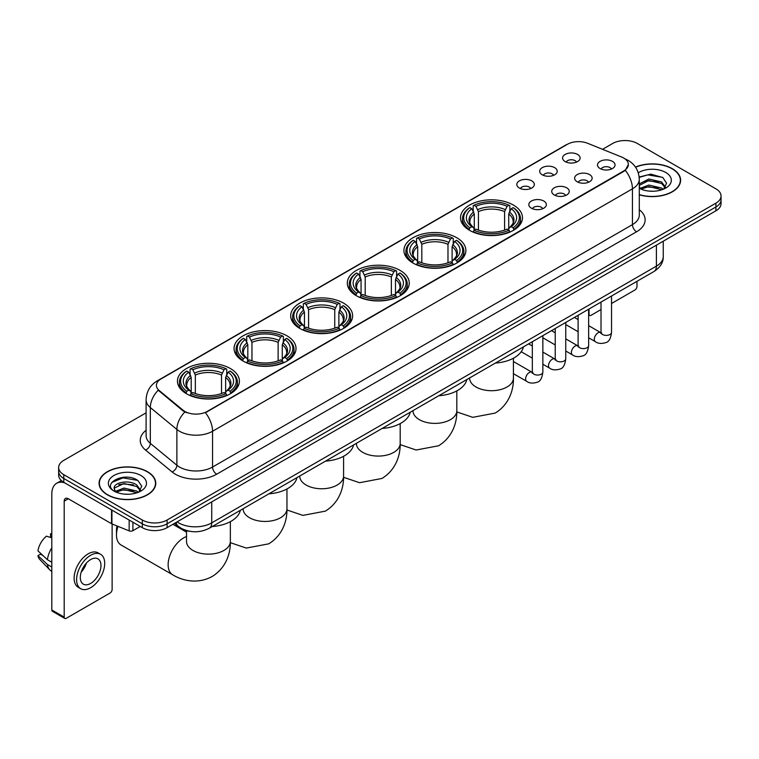<?xml version="1.0" encoding="UTF-8"?>
<svg xmlns="http://www.w3.org/2000/svg" width="759" height="759" viewBox="0 0 759 759"><rect width="100%" height="100%" fill="white"/><g stroke="black" fill="none" stroke-linecap="round" stroke-linejoin="round"><path stroke-width="1.14" d="M286.949 335.81A30.977 17.884 0 0 0 253.193 331.939A30.977 17.884 0 0 0 234.066 348.457A30.977 17.884 0 0 0 243.146 361.104A30.977 17.884 0 0 0 276.902 364.984A30.977 17.884 0 0 0 296.019 348.457A30.977 17.884 0 0 0 286.949 335.81M456.795 237.747A30.977 17.884 0 0 0 423.038 233.876A30.977 17.884 0 0 0 403.921 250.394A30.977 17.884 0 0 0 412.991 263.041A30.977 17.884 0 0 0 446.747 266.921A30.977 17.884 0 0 0 465.874 250.394A30.977 17.884 0 0 0 456.795 237.747M400.183 270.441A30.977 17.884 0 0 0 366.426 266.561A30.977 17.884 0 0 0 347.299 283.088A30.977 17.884 0 0 0 356.379 295.725A30.977 17.884 0 0 0 390.135 299.606A30.977 17.884 0 0 0 409.253 283.088A30.977 17.884 0 0 0 400.183 270.441M343.561 303.126A30.977 17.884 0 0 0 309.805 299.245A30.977 17.884 0 0 0 290.688 315.772A30.977 17.884 0 0 0 299.758 328.419A30.977 17.884 0 0 0 333.514 332.29A30.977 17.884 0 0 0 352.641 315.772A30.977 17.884 0 0 0 343.561 303.126M230.328 368.504A30.977 17.884 0 0 0 196.572 364.624A30.977 17.884 0 0 0 177.454 381.151A30.977 17.884 0 0 0 186.524 393.788A30.977 17.884 0 0 0 220.281 397.669A30.977 17.884 0 0 0 239.398 381.151A30.977 17.884 0 0 0 230.328 368.504M513.416 205.063A30.977 17.884 0 0 0 479.66 201.182A30.977 17.884 0 0 0 460.533 217.71A30.977 17.884 0 0 0 469.612 230.357A30.977 17.884 0 0 0 503.369 234.227A30.977 17.884 0 0 0 522.486 217.71A30.977 17.884 0 0 0 513.416 205.063M542.258 174.807A8.766 5.057 180 0 1 540.522 173.375A8.766 5.057 180 0 1 543.425 167.084A8.766 5.057 180 0 1 554.658 167.654A8.766 5.057 180 0 1 556.394 173.375A8.766 5.057 180 0 1 542.258 174.807M553.596 175.338A5.256 3.036 0 0 0 552.182 173.858A5.256 3.036 0 0 0 547.002 173.09A5.256 3.036 0 0 0 543.33 175.338M519.365 188.023A8.766 5.057 180 0 1 517.629 186.6A8.766 5.057 180 0 1 520.532 180.31A8.766 5.057 180 0 1 531.765 180.87A8.766 5.057 180 0 1 533.501 186.6A8.766 5.057 180 0 1 519.365 188.023M530.693 188.555A5.256 3.036 0 0 0 529.289 187.075A5.256 3.036 0 0 0 524.099 186.306A5.256 3.036 0 0 0 520.437 188.555M565.161 161.591A8.766 5.057 180 0 1 563.415 160.158A8.766 5.057 180 0 1 566.318 153.868A8.766 5.057 180 0 1 577.552 154.438A8.766 5.057 180 0 1 579.297 160.158A8.766 5.057 180 0 1 565.161 161.591M576.489 162.113A5.256 3.036 0 0 0 575.075 160.633A5.256 3.036 0 0 0 569.895 159.864A5.256 3.036 0 0 0 566.223 162.113M577.182 181.752A8.766 5.057 180 0 1 575.445 180.319A8.766 5.057 180 0 1 578.349 174.029A8.766 5.057 180 0 1 589.582 174.598A8.766 5.057 180 0 1 591.318 180.319A8.766 5.057 180 0 1 577.182 181.752M588.51 182.274A5.256 3.036 0 0 0 587.096 180.794A5.256 3.036 0 0 0 581.916 180.025A5.256 3.036 0 0 0 578.254 182.274M554.288 194.968A8.766 5.057 180 0 1 552.552 193.536A8.766 5.057 180 0 1 555.455 187.245A8.766 5.057 180 0 1 566.688 187.815A8.766 5.057 180 0 1 568.425 193.536A8.766 5.057 180 0 1 554.288 194.968M565.616 195.499A5.256 3.036 0 0 0 564.203 194.019A5.256 3.036 0 0 0 559.022 193.251A5.256 3.036 0 0 0 555.351 195.499M531.395 208.194A8.766 5.057 180 0 1 529.649 206.761A8.766 5.057 180 0 1 532.552 200.471A8.766 5.057 180 0 1 543.795 201.031A8.766 5.057 180 0 1 545.531 206.761A8.766 5.057 180 0 1 531.395 208.194M542.723 208.716A5.256 3.036 0 0 0 541.309 207.235A5.256 3.036 0 0 0 536.129 206.467A5.256 3.036 0 0 0 532.457 208.716M600.075 168.536A8.766 5.057 180 0 1 598.339 167.103A8.766 5.057 180 0 1 601.242 160.813A8.766 5.057 180 0 1 612.475 161.373A8.766 5.057 180 0 1 614.211 167.103A8.766 5.057 180 0 1 600.075 168.536M611.403 169.058A5.256 3.036 0 0 0 609.999 167.578A5.256 3.036 0 0 0 604.809 166.809A5.256 3.036 0 0 0 601.147 169.058M621.649 157.037A15.778 9.108 180 0 1 623.756 158.062A15.778 9.108 180 0 1 628.376 164.504A15.778 9.108 180 0 1 623.756 170.946L207.188 411.444A15.778 9.108 180 0 1 183.099 410.23L159.276 390.581A15.778 9.108 180 0 1 156.42 385.363A15.778 9.108 180 0 1 161.041 378.921L567.409 144.305A15.778 9.108 180 0 1 587.618 143.28L621.649 157.037M190.281 531.385A17.533 10.123 180 0 1 179.19 527.249L174.504 523.378M639.287 194.797A28.349 16.366 0 0 0 680.614 180.253A28.349 16.366 0 0 0 672.313 168.678A28.349 16.366 0 0 0 635.473 167.075M147.474 471.69A28.349 16.366 0 0 0 116.582 468.151A28.349 16.366 0 0 0 99.078 483.265A28.349 16.366 0 0 0 107.389 494.84A28.349 16.366 0 0 0 138.271 498.388A28.349 16.366 0 0 0 155.775 483.265A28.349 16.366 0 0 0 147.474 471.69M628.376 164.504L625.283 170.301L623.756 171.411L205.414 412.716A20.455 11.812 60 0 1 212.558 431.254A23.377 13.501 180 0 1 179.503 431.254A23.377 13.501 180 0 1 176.875 429.452L150.329 407.555A23.377 13.501 180 0 1 146.098 399.813L146.098 435.609A23.377 13.501 0 0 0 150.329 443.351L176.875 465.239A23.377 13.501 0 0 0 179.503 467.041A23.377 13.501 0 0 0 212.558 467.041L632.437 224.626A23.377 13.501 0 0 0 639.287 215.082L639.287 179.295A23.377 13.501 180 0 1 632.437 188.839A20.455 11.812 -120 0 0 625.283 170.301M146.098 412.839L63.784 460.362A17.533 10.123 0 0 0 58.652 467.516L58.652 475.153A17.533 10.123 0 0 0 63.784 482.316L142.303 527.647L142.303 523.824A17.533 10.123 0 0 0 167.103 523.824L715.917 206.97A17.533 10.123 0 0 0 721.05 199.816A17.533 10.123 0 0 1 715.917 206.97L167.103 523.824A17.533 10.123 0 0 1 142.303 523.824L63.784 478.493L142.303 523.824L142.303 520.01A17.533 10.123 0 0 0 167.103 520.01L715.917 203.156A17.533 10.123 0 0 0 721.05 196.002A17.533 10.123 0 0 0 715.917 188.839L637.399 143.508A17.533 10.123 0 0 0 612.598 143.508L602.542 149.314M58.652 471.339A17.533 10.123 0 0 0 63.784 478.493A17.533 10.123 0 0 1 58.652 471.339M186.648 412.716L183.099 410.923L158.214 390.202A20.455 13.681 129.5 0 0 150.329 407.555L150.329 443.351A5.844 3.909 -50.5 0 1 145.538 450.059A29.221 16.869 180 0 1 146.098 430.258M58.652 467.516A17.533 10.123 0 0 0 63.784 474.679L142.303 520.01M142.303 527.647A17.533 10.123 0 0 0 167.103 527.647L715.917 210.793A17.533 10.123 0 0 0 721.05 203.63L721.05 196.002M639.287 194.608A28.055 16.195 0 0 0 680.33 180.253A28.055 16.195 0 0 0 672.104 168.802A28.055 16.195 0 0 0 635.577 167.236M649.106 191.097L653.508 191.23M640.349 188.298L648.85 185.054L661.611 188.042L663.157 189.276M641.127 189.114L648.85 186.572L661.886 189.75M639.287 186.401A13.207 7.628 0 0 0 641.251 189.219M639.287 183.896L648.85 179.001L661.611 181.98L665.406 187.226M639.287 185.414L648.85 180.509L661.611 183.498L665.102 187.615M639.41 188.355L640.093 188.773M639.287 188.298A19.051 10.996 0 0 0 665.747 188.033A19.051 10.996 0 0 0 665.747 172.473A19.051 10.996 0 0 0 638.272 172.786M663.603 189.095L666.592 183.232L662.816 177.54L650.776 174.134L639.163 177.065M640.482 188.887L639.287 187.482M639.201 177.407L647.816 174.864L662.56 177.369M643.613 181.686L647.816 180.927L658.338 181.828M643.613 187.748L647.816 186.98L658.338 187.89M588.642 313.875L589.041 314.103A2.922 1.689 120 0 0 589.648 315.44A2.922 1.689 120 0 0 591.109 315.298L601.014 309.577M611.536 303.505L634.913 290.004A2.922 1.689 120 0 0 636.981 286.428L636.981 281.314M589.041 314.103L589.041 308.989M107.588 494.716A28.055 16.195 0 0 0 138.166 498.227A28.055 16.195 0 0 0 155.481 483.265A28.055 16.195 0 0 0 147.265 471.813A28.055 16.195 0 0 0 116.696 468.303A28.055 16.195 0 0 0 99.372 483.265A28.055 16.195 0 0 0 107.588 494.716M124.258 494.109L128.669 494.242M115.501 491.32L124.011 488.075L136.772 491.054L138.309 492.297M116.288 492.136L124.011 489.583L137.047 492.762M115.634 491.908L114.267 488.711A13.207 7.628 0 0 0 116.402 492.24M140.557 490.238L136.772 485.001C128.84 479.081 112.522 482.733 114.267 488.711L114.22 488.122M114.305 488.891L114.666 487.914L124.011 483.53L136.772 486.51L140.263 490.627M138.764 492.107L141.753 486.244L137.977 480.561C124.609 470.95 100.852 483.616 114.571 491.377L115.245 491.794M140.899 475.485A19.051 10.996 0 0 0 113.954 475.485A19.051 10.996 0 0 0 113.954 491.045A19.051 10.996 0 0 0 140.899 491.045A19.051 10.996 0 0 0 140.899 475.485M111.782 482.468L122.967 477.876L137.711 480.39M118.774 484.697L122.967 483.938L133.499 484.84M118.774 490.76L122.967 490.001L133.499 490.902M469.053 230.024L469.887 227.814A27.817 16.062 0 0 1 469.887 207.605L471.794 208.716A25.132 14.506 0 0 0 471.794 226.704L473.682 227.776L474.299 230.034M474.299 229.114L474.299 214.01L471.794 208.716M473.189 211.106L473.189 205.698L474.014 205.224A27.817 16.062 0 0 1 509.004 205.224L507.097 206.325A25.132 14.506 0 0 0 475.931 206.325L478.426 211.619L478.426 230.1M504.593 230.1L504.593 211.619L507.097 206.325M495.38 363.068A32.144 18.558 0 0 0 523.425 346.872M473.189 231.628A28.984 16.736 0 0 0 509.839 231.628L509.004 230.195A27.817 16.062 0 0 1 474.014 230.195L473.189 232.131M509.839 232.131L509.839 231.628M469.887 207.605L469.053 208.08A28.984 16.736 0 0 0 462.525 218.668A28.984 16.736 0 0 0 469.053 229.246M509.004 205.224L509.839 205.698L509.839 211.106M474.014 230.195L475.931 229.095A25.132 14.506 0 0 0 507.097 229.095L509.004 230.195M471.794 226.704L469.887 227.814M475.931 206.325L474.014 205.224M473.682 211.97A22.476 12.979 0 0 0 473.682 227.776L473.787 227.852C470.599 224.759 469.299 222.662 469.887 221.562A21.622 12.486 0 0 1 474.299 214.01M513.976 229.246A28.984 16.736 0 0 0 520.503 218.668A28.984 16.736 0 0 0 513.976 208.08L513.141 207.605A27.817 16.062 0 0 1 513.141 227.814L513.976 230.024M513.141 227.814L511.224 226.704A25.132 14.506 0 0 0 511.224 208.716L513.141 207.605M511.224 208.716L508.729 214.01L508.729 229.114L509.336 227.776L511.224 226.704M508.729 214.01A21.622 12.486 0 0 1 513.141 221.562C513.729 222.672 512.42 224.768 509.232 227.852L509.336 227.776A22.476 12.979 0 0 0 509.336 211.97M508.729 230.034L508.729 229.114M412.431 262.709L413.266 260.498A27.817 16.062 0 0 1 413.266 240.299L415.182 241.4A25.132 14.506 0 0 0 415.182 259.398L417.071 260.47L417.678 262.718M417.678 261.798L417.678 246.694L415.182 241.4M416.568 243.791L416.568 238.383L417.403 237.909A27.817 16.062 0 0 1 452.392 237.909L450.476 239.009A25.132 14.506 0 0 0 419.31 239.009L421.814 244.313L421.814 262.785M447.981 262.785L447.981 244.313L450.476 239.009M438.759 395.752A32.144 18.558 0 0 0 466.804 379.566M416.568 264.322A28.984 16.736 0 0 0 453.227 264.322L452.392 262.88A27.817 16.062 0 0 1 417.403 262.88L416.568 264.815M453.227 264.815L453.227 264.322M413.266 240.299L412.431 240.774A28.984 16.736 0 0 0 405.904 251.352A28.984 16.736 0 0 0 412.431 261.931M452.392 237.909L453.227 238.383L453.227 243.791M417.403 262.88L419.31 261.779A25.132 14.506 0 0 0 450.476 261.779L452.392 262.88M415.182 259.398L413.266 260.498M419.31 239.009L417.403 237.909M417.071 244.654A22.476 12.979 0 0 0 417.071 260.47L417.175 260.536C413.978 257.453 412.678 255.356 413.276 254.246A21.622 12.486 0 0 1 417.678 246.694M457.354 261.931A28.984 16.736 0 0 0 463.882 251.352A28.984 16.736 0 0 0 457.354 240.774L456.529 240.299A27.817 16.062 0 0 1 456.529 260.498L457.354 262.709M456.529 260.498L454.613 259.398A25.132 14.506 0 0 0 454.613 241.4L456.529 240.299M454.613 241.4L452.108 246.694L452.108 261.798L452.725 260.47L454.613 259.398M452.108 246.694A21.622 12.486 0 0 1 456.52 254.246C457.108 255.356 455.808 257.453 452.62 260.536L452.725 260.47A22.476 12.979 0 0 0 452.725 244.654M452.108 262.718L452.108 261.798M355.819 295.403L356.654 293.183A27.817 16.062 0 0 1 356.654 272.984L358.561 274.084A25.132 14.506 0 0 0 358.561 292.082L360.449 293.154L361.066 295.412M361.066 294.492L361.066 279.378L358.561 274.084M359.956 276.485L359.956 271.067L360.781 270.593A27.817 16.062 0 0 1 395.771 270.593L393.864 271.703A25.132 14.506 0 0 0 362.698 271.703L365.193 276.997L365.193 295.469M391.359 295.469L391.359 276.997L393.864 271.703M382.138 428.446A32.144 18.558 0 0 0 410.192 412.251M359.956 297.006A28.984 16.736 0 0 0 396.606 297.006L395.771 295.574A27.817 16.062 0 0 1 360.781 295.574L359.956 297.5M396.606 297.5L396.606 297.006M356.654 272.984L355.819 273.458A28.984 16.736 0 0 0 349.292 284.037A28.984 16.736 0 0 0 355.819 294.615M395.771 270.593L396.606 271.067L396.606 276.485M360.781 295.574L362.698 294.464A25.132 14.506 0 0 0 393.864 294.464L395.771 295.574M358.561 292.082L356.654 293.183M362.698 271.703L360.781 270.593M360.449 277.339A22.476 12.979 0 0 0 360.449 293.154L360.553 293.221C357.366 290.137 356.066 288.041 356.654 286.94A21.622 12.486 0 0 1 361.066 279.378M400.743 294.615A28.984 16.736 0 0 0 407.27 284.037A28.984 16.736 0 0 0 400.743 273.458L399.908 272.984A27.817 16.062 0 0 1 399.908 293.183L400.743 295.403M399.908 293.183L397.991 292.082A25.132 14.506 0 0 0 397.991 274.084L399.908 272.984M397.991 274.084L395.496 279.378L395.496 294.492L396.103 293.154L397.991 292.082M395.496 279.378A21.622 12.486 0 0 1 399.898 286.94C400.496 288.05 399.187 290.147 395.999 293.221L396.103 293.154A22.476 12.979 0 0 0 396.103 277.339M395.496 295.412L395.496 294.492M299.198 328.087L300.033 325.877A27.817 16.062 0 0 1 300.033 305.668L301.949 306.778A25.132 14.506 0 0 0 301.949 324.767L303.837 325.839L304.444 328.097M304.444 327.176L304.444 312.072L301.949 306.778M303.334 309.169L303.334 303.761L304.169 303.287A27.817 16.062 0 0 1 339.159 303.287L337.243 304.387A25.132 14.506 0 0 0 306.076 304.387L308.581 309.681L308.581 328.163M334.747 328.163L334.747 309.681L337.243 304.387M325.526 461.13A32.144 18.558 0 0 0 353.571 444.935M303.334 329.691A28.984 16.736 0 0 0 339.985 329.691L339.159 328.258A27.817 16.062 0 0 1 304.169 328.258L303.334 330.193M339.985 330.193L339.985 329.691M300.033 305.668L299.198 306.143A28.984 16.736 0 0 0 292.67 316.731A28.984 16.736 0 0 0 299.198 327.309M339.159 303.287L339.985 303.761L339.985 309.169M304.169 328.258L306.076 327.157A25.132 14.506 0 0 0 337.243 327.157L339.159 328.258M301.949 324.767L300.033 325.877M306.076 304.387L304.169 303.287M303.837 310.033A22.476 12.979 0 0 0 303.837 325.839L303.942 325.915C300.744 322.822 299.444 320.725 300.033 319.624A21.622 12.486 0 0 1 304.444 312.072M344.121 327.309A28.984 16.736 0 0 0 350.649 316.731A28.984 16.736 0 0 0 344.121 306.143L343.286 305.668A27.817 16.062 0 0 1 343.286 325.877L344.121 328.087M343.286 325.877L341.379 324.767A25.132 14.506 0 0 0 341.379 306.778L343.286 305.668M341.379 306.778L338.875 312.072L338.875 327.176L339.491 325.839L341.379 324.767M338.875 312.072A21.622 12.486 0 0 1 343.286 319.624C343.874 320.734 342.575 322.831 339.387 325.915L339.491 325.839A22.476 12.979 0 0 0 339.491 310.033M338.875 328.097L338.875 327.176M242.586 360.772L243.411 358.561A27.817 16.062 0 0 1 243.411 338.362L245.328 339.463A25.132 14.506 0 0 0 245.328 357.461L247.216 358.533L247.823 360.781M247.823 359.861L247.823 344.757L245.328 339.463M246.713 341.854L246.713 336.446L247.548 335.971A27.817 16.062 0 0 1 282.538 335.971L280.631 337.072A25.132 14.506 0 0 0 249.464 337.072L251.96 342.375L251.96 360.848M278.126 360.848L278.126 342.375L280.631 337.072M268.904 493.815A32.144 18.558 0 0 0 296.959 477.629M246.713 362.385A28.984 16.736 0 0 0 283.373 362.385L282.538 360.942A27.817 16.062 0 0 1 247.548 360.942L246.713 362.878M283.373 362.878L283.373 362.385M243.411 338.362L242.586 338.837A28.984 16.736 0 0 0 236.058 349.415A28.984 16.736 0 0 0 242.586 359.994M282.538 335.971L283.373 336.446L283.373 341.854M247.548 360.942L249.464 359.842A25.132 14.506 0 0 0 280.631 359.842L282.538 360.942M245.328 357.461L243.411 358.561M249.464 337.072L247.548 335.971M247.216 342.717A22.476 12.979 0 0 0 247.216 358.533L247.32 358.599C244.132 355.516 242.833 353.419 243.421 352.309A21.622 12.486 0 0 1 247.823 344.757M287.5 359.994A28.984 16.736 0 0 0 294.037 349.415A28.984 16.736 0 0 0 287.5 338.837L286.674 338.362A27.817 16.062 0 0 1 286.674 358.561L287.5 360.772M286.674 358.561L284.758 357.461A25.132 14.506 0 0 0 284.758 339.463L286.674 338.362M284.758 339.463L282.263 344.757L282.263 359.861L282.87 358.533L284.758 357.461M282.263 344.757A21.622 12.486 0 0 1 286.665 352.309C287.253 353.419 285.953 355.516 282.765 358.599L282.87 358.533A22.476 12.979 0 0 0 282.87 342.717M282.263 360.781L282.263 359.861M117.987 526.357A21.916 12.656 120 0 0 116.478 534.924L116.478 530.152A16.072 9.279 -60 0 1 116.99 525.959M116.478 534.924A21.916 12.656 120 0 0 121.013 544.962L172.672 574.781A21.916 12.656 -60 0 1 169.314 557.22A21.916 12.656 -60 0 1 183.631 537.903A21.916 12.656 -60 0 1 186.515 536.556M185.964 393.466L186.799 391.246A27.817 16.062 0 0 1 186.799 371.047L188.706 372.147A25.132 14.506 0 0 0 188.706 390.145L190.604 391.217L191.211 393.475M191.211 392.555L191.211 377.441L188.706 372.147M190.101 374.548L190.101 369.13L190.926 368.656A27.817 16.062 0 0 1 225.926 368.656L224.009 369.766A25.132 14.506 0 0 0 192.843 369.766L195.348 375.06L195.348 393.532M221.514 393.532L221.514 375.06L224.009 369.766M212.292 526.509A32.144 18.558 0 0 0 240.337 510.314M190.101 395.069A28.984 16.736 0 0 0 226.751 395.069L225.926 393.636A27.817 16.062 0 0 1 190.926 393.636L190.101 395.562M226.751 395.562L226.751 395.069M186.799 371.047L185.964 371.521A28.984 16.736 0 0 0 179.437 382.1A28.984 16.736 0 0 0 185.964 392.678M225.926 368.656L226.751 369.13L226.751 374.548M190.926 393.636L192.843 392.526A25.132 14.506 0 0 0 224.009 392.526L225.926 393.636M188.706 390.145L186.799 391.246M192.843 369.766L190.926 368.656M190.604 375.401A22.476 12.979 0 0 0 190.604 391.217L190.708 391.283C187.511 388.2 186.211 386.103 186.799 385.003A21.622 12.486 0 0 1 191.211 377.441M230.888 392.678A28.984 16.736 0 0 0 237.415 382.1A28.984 16.736 0 0 0 230.888 371.521L230.053 371.047A27.817 16.062 0 0 1 230.053 391.246L230.888 393.466M230.053 391.246L228.146 390.145A25.132 14.506 0 0 0 228.146 372.147L230.053 371.047M228.146 372.147L225.641 377.441L225.641 392.555L226.258 391.217L228.146 390.145M225.641 377.441A21.622 12.486 0 0 1 230.053 385.003C230.641 386.113 229.341 388.21 226.144 391.283L226.258 391.217A22.476 12.979 0 0 0 226.258 375.401M225.641 393.475L225.641 392.555M132.901 522.22L132.901 530.683L140.235 526.452M64.657 482.819A23.377 13.501 -120 0 0 56.64 483.303A23.377 13.501 -120 0 0 51.802 494.005L51.802 609.961L64.202 617.124L64.202 501.158A5.844 3.378 60 0 1 65.407 498.483A5.844 3.378 60 0 1 68.329 498.777L111.545 523.719L111.545 509.887M64.202 617.124A2.922 1.689 120 0 0 64.8 618.462L52.409 611.299A2.922 1.689 -60 0 1 51.802 609.961M64.8 618.462A2.922 1.689 120 0 0 66.261 618.31L110.074 593.026A2.922 1.689 120 0 0 112.133 589.439L112.133 523.995M132.901 530.683A2.922 1.689 180 0 1 129.163 530.873L111.934 523.909A2.922 1.689 180 0 1 111.545 523.719M90.644 583.434A14.611 8.434 120 0 0 100.188 570.559A14.611 8.434 120 0 0 97.949 558.852A14.611 8.434 120 0 0 90.644 559.573A14.611 8.434 120 0 0 81.099 572.447A14.611 8.434 120 0 0 83.338 584.155A14.611 8.434 120 0 0 90.644 583.434M81.204 572.106A14.611 8.434 120 0 0 86.45 563.026M51.802 534.175L50.559 533.795L50.559 536.727L51.802 537.448M100.586 554.288L98.101 552.856A19.867 11.47 120 0 0 88.167 553.842A19.867 11.47 120 0 0 75.188 571.356A19.867 11.47 120 0 0 78.234 587.276L80.71 588.709A19.867 11.47 120 0 0 90.644 587.722A19.867 11.47 120 0 0 103.632 570.218A19.867 11.47 120 0 0 100.586 554.288A19.867 11.47 120 0 0 90.644 555.275A19.867 11.47 120 0 0 77.665 572.789A19.867 11.47 120 0 0 80.71 588.709M51.802 547.837A19.288 11.138 120 0 0 47.409 559.715L37.95 550.863A15.199 8.776 120 0 1 46.432 536.177L51.802 537.808M51.802 562.248L47.409 559.715M43.064 555.654L40.493 554.174L37.95 555.635L47.409 564.487L51.802 567.02M47.409 564.487A19.288 11.138 120 0 0 49.79 569.876A19.288 11.138 120 0 0 51.251 571.024L51.802 571.347M51.802 533.454A15.199 8.776 120 0 0 50.559 533.795M37.95 555.635A15.199 8.776 120 0 0 39.743 559.421L49.79 569.876M159.276 390.581L159.276 391.274M183.099 410.23L183.099 410.923M207.188 411.444L207.188 411.919M216.695 474.204A5.844 3.378 60 0 1 212.558 467.041L212.558 431.254L632.437 188.839L632.437 224.626A5.844 3.378 60 0 0 636.564 231.789L216.695 474.204A29.221 16.869 180 0 1 175.367 474.204A29.221 16.869 180 0 1 172.094 471.946L145.538 450.059M639.287 179.295C638.888 170.889 635.188 164.589 628.196 160.386L625.245 158.954A20.455 9.582 112 0 0 624.97 158.849M159.305 380.107A20.455 11.812 -120 0 0 157.189 380.904C150.187 385.107 146.496 391.407 146.098 399.813M157.189 380.904L565.692 145.054A20.455 11.812 60 0 1 567.239 144.4M184.845 412.004A20.455 13.681 129.5 0 0 176.875 429.452L176.875 465.239A5.844 3.909 -50.5 0 1 172.094 471.946M639.287 209.731A29.221 16.869 180 0 1 636.564 231.789M167.103 520.01L167.103 527.647M715.917 203.156L715.917 210.793M63.784 474.679L63.784 482.316M177.103 521.869A23.377 13.501 0 0 0 178.669 522.875A23.377 13.501 0 0 0 211.733 522.875L656.402 266.143A23.377 13.501 0 0 0 663.252 256.599C663.423 262.405 660.33 267.367 653.983 271.494L209.313 528.226A11.689 6.746 60 0 0 211.733 522.875L211.733 501.879M656.402 245.148L656.402 266.143A11.689 6.746 60 0 1 653.983 271.494M176.154 522.42A11.689 7.818 129.5 0 0 178.194 526.215L174.646 523.293M513.426 358.22L513.426 378.048A21.916 12.656 180 0 1 507.012 386.995A21.916 12.656 180 0 1 476.016 386.995A21.916 12.656 180 0 1 469.593 378.048L469.65 378.902M504.593 211.619A21.622 12.486 0 0 0 478.426 211.619M505.209 209.579A22.476 12.979 0 0 0 477.819 209.579M456.814 390.904L456.814 410.733A21.916 12.656 180 0 1 450.391 419.68A21.916 12.656 180 0 1 419.395 419.68A21.916 12.656 180 0 1 412.981 410.733L413.029 411.596M447.981 244.313A21.622 12.486 0 0 0 421.814 244.313M448.588 242.273A22.476 12.979 0 0 0 421.198 242.273M400.192 423.598L400.192 443.427A21.916 12.656 180 0 1 393.779 452.373A21.916 12.656 180 0 1 362.783 452.373A21.916 12.656 180 0 1 356.36 443.427L356.417 444.281M391.359 276.997A21.622 12.486 0 0 0 365.193 276.997M391.976 274.957A22.476 12.979 0 0 0 364.586 274.957M343.58 456.282L343.58 476.111A21.916 12.656 180 0 1 337.157 485.058A21.916 12.656 180 0 1 306.162 485.058A21.916 12.656 180 0 1 299.748 476.111L299.796 476.965M334.747 309.681A21.622 12.486 0 0 0 308.581 309.681M335.355 307.642A22.476 12.979 0 0 0 307.964 307.642M286.959 488.967L286.959 508.796A21.916 12.656 180 0 1 280.545 517.742A21.916 12.656 180 0 1 249.55 517.742A21.916 12.656 180 0 1 243.127 508.796L243.174 509.659M278.126 342.375A21.622 12.486 0 0 0 251.96 342.375M278.743 340.336A22.476 12.979 0 0 0 251.352 340.336M230.347 521.661L230.347 541.49A21.916 12.656 180 0 1 223.924 550.436A21.916 12.656 180 0 1 192.928 550.436A21.916 12.656 180 0 1 186.515 541.49L186.562 542.343M221.514 375.06A21.622 12.486 0 0 0 195.348 375.06M222.121 373.02A22.476 12.979 0 0 0 194.731 373.02M611.536 296.001L611.536 332.357A5.256 3.036 180 0 1 609.752 334.634A5.256 3.036 180 0 1 602.561 334.501A5.256 3.036 180 0 1 601.014 332.357L600.843 333.495L601.318 333.106M611.536 332.357C610.815 338.467 608.927 341.873 605.862 342.594C601.517 343.931 598.026 343.637 595.379 341.683A5.256 3.036 -60 0 1 594.572 337.47A5.256 3.036 -60 0 1 598.007 332.831A5.256 3.036 -60 0 1 598.244 332.708A5.256 3.036 -60 0 1 600.644 332.575L601.707 332.992M588.642 309.226L588.642 345.573A5.256 3.036 180 0 1 586.859 347.85A5.256 3.036 180 0 1 579.658 347.726A5.256 3.036 180 0 1 578.121 345.573L577.95 346.711L578.424 346.322M588.642 345.573C587.921 351.683 586.024 355.098 582.969 355.81C578.624 357.157 575.132 356.853 572.485 354.899A5.256 3.036 -60 0 1 571.679 350.686A5.256 3.036 -60 0 1 575.113 346.057A5.256 3.036 -60 0 1 575.35 345.924A5.256 3.036 -60 0 1 577.741 345.791L578.813 346.218M565.749 322.442L565.749 358.789A5.256 3.036 180 0 1 563.965 361.075A5.256 3.036 180 0 1 556.764 360.942A5.256 3.036 180 0 1 555.227 358.789L555.057 359.927L555.531 359.538M565.749 358.789C565.028 364.899 563.131 368.314 560.076 369.026C555.73 370.373 552.229 370.069 549.592 368.124A5.256 3.036 -60 0 1 548.785 363.903A5.256 3.036 -60 0 1 552.22 359.273A5.256 3.036 -60 0 1 552.457 359.14A5.256 3.036 -60 0 1 554.848 359.007L555.92 359.434M542.856 335.658L542.856 372.014A5.256 3.036 180 0 1 541.072 374.291A5.256 3.036 180 0 1 533.871 374.159A5.256 3.036 180 0 1 532.334 372.014L532.163 373.143L532.628 372.754M542.856 372.014C542.135 378.115 540.237 381.53 537.173 382.242C532.837 383.589 529.336 383.286 526.699 381.341A5.256 3.036 -60 0 1 525.892 377.128A5.256 3.036 -60 0 1 529.327 372.489A5.256 3.036 -60 0 1 529.564 372.365A5.256 3.036 -60 0 1 531.955 372.223L533.027 372.65M64.202 501.158L68.329 498.777M111.934 510.114L111.934 523.909M129.163 530.873L129.163 520.057M565.692 145.054L569.44 143.309M209.313 528.226C199.902 532.951 190.5 532.951 181.097 528.226L178.194 526.215M663.252 256.599L663.252 241.191M680.33 182.596L680.33 180.253M589.648 315.44L588.642 314.862M155.481 485.608L155.481 483.265M99.372 485.608L99.372 483.265M513.426 378.048C513.729 389.054 509.631 404.253 495.21 413.076L472.781 417.327L456.795 411.928M462.525 224.009L462.525 218.668M520.503 224.009L520.503 218.668M456.814 410.733C457.108 421.738 453.019 436.937 438.588 445.77L416.16 450.011L400.183 444.613M405.904 256.703L405.904 251.352M463.882 256.703L463.882 251.352M400.192 443.427C400.486 454.432 396.397 469.622 381.976 478.455L359.548 482.705L343.561 477.307M349.292 289.388L349.292 284.037M407.27 289.388L407.27 284.037M343.58 476.111C343.874 487.117 339.785 502.316 325.355 511.139L302.926 515.389L286.949 509.991M292.67 322.072L292.67 316.731M350.649 322.072L350.649 316.731M286.959 508.796C287.253 519.801 283.164 535 268.743 543.833L246.314 548.074L230.328 542.676M236.058 354.766L236.058 349.415M294.037 354.766L294.037 349.415M230.347 541.49C230.641 552.495 226.552 567.685 212.122 576.517C197.264 584.601 182.056 580.54 172.672 574.781M179.437 387.451L179.437 382.1M237.415 387.451L237.415 382.1M186.515 532.154L172.9 524.298M186.515 530.712L186.515 541.49M595.379 341.683L588.642 337.793M578.121 331.721L565.749 324.577M601.014 302.073L601.014 332.357M600.644 332.575L588.642 325.649M578.121 319.567L574.421 317.433M572.485 354.899L565.749 351.009M555.227 344.937L542.856 337.793M578.121 315.298L578.121 345.573M577.741 345.791L565.749 338.865M555.227 332.793L551.518 330.649M549.592 368.124L542.856 364.225M532.334 358.153L521.215 351.74M555.227 328.514L555.227 358.789M554.848 359.007L542.856 352.081M532.334 346.009L528.625 343.874M526.699 381.341L513.426 373.675M532.334 341.73L532.334 372.014M531.955 372.223L513.426 361.531M56.64 483.303L61.375 480.57"/></g></svg>
